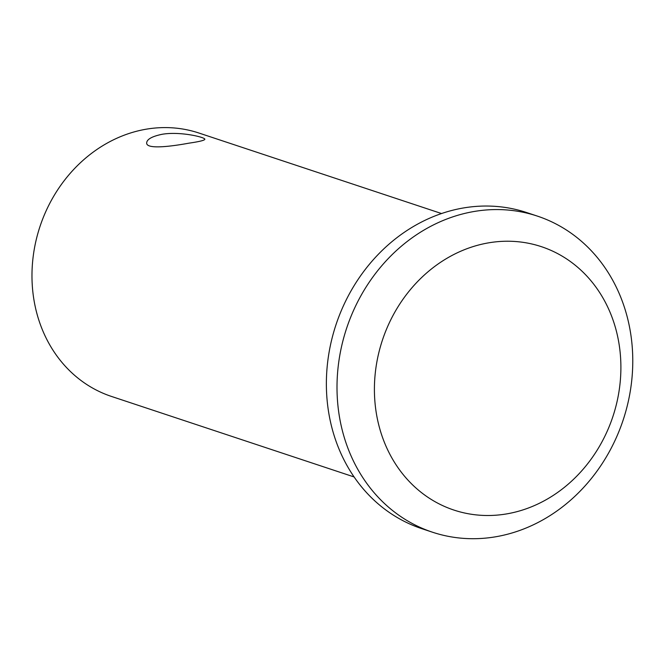 <?xml version="1.0" encoding="UTF-8"?>
<svg xmlns="http://www.w3.org/2000/svg" width="666" height="666" viewBox="0 0 666 666"><rect width="100%" height="100%" fill="white"/><g stroke="black" fill="none" stroke-linecap="round" stroke-linejoin="round"><path stroke-width="1" d="M489.119 242.757A138.769 121.403 -71.6 0 1 608.383 428.521A138.769 121.403 -71.6 0 1 395.446 463.861A138.769 121.403 -71.6 0 1 489.119 242.757M474.65 211.397A166.525 145.679 -71.6 0 1 537.337 216.092A166.525 145.679 -71.6 0 1 623.151 420.03A166.525 145.679 -71.6 0 1 432.434 532.192A166.525 145.679 -71.6 0 1 338.594 363.186A166.525 145.679 -71.6 0 1 474.65 211.397M432.434 532.192L421.803 528.662A166.525 145.679 -71.6 0 1 327.963 359.657A166.525 145.679 -71.6 0 1 464.011 207.867A166.525 145.679 -71.6 0 1 526.706 212.562L537.337 216.092M189.002 143.157C170.929 146.478 146.22 149.584 146.67 142.949C146.87 139.269 152.048 136.372 162.204 134.266C180.278 131.177 205.586 137.354 204.837 139.294C204.487 140.384 199.209 141.675 189.002 143.157M354.112 476.956L111.497 396.445A138.769 121.403 -71.6 0 1 33.3 255.602A138.769 121.403 -71.6 0 1 146.678 129.112A138.769 121.403 -71.6 0 1 198.918 133.025L441.533 213.545"/></g></svg>
